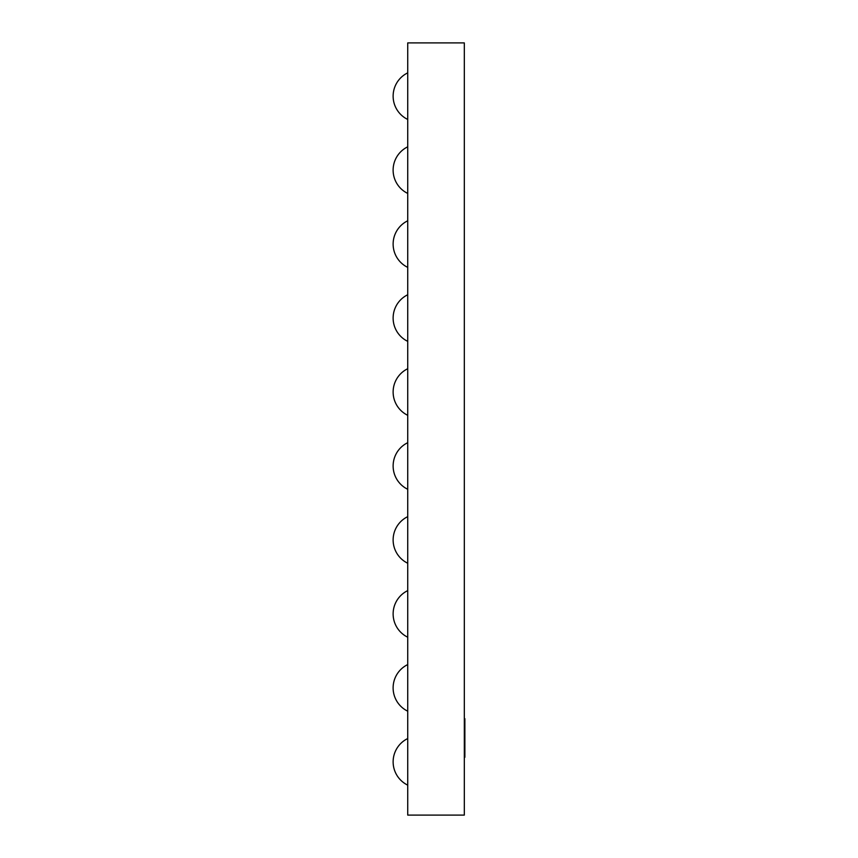 <?xml version="1.0" encoding="UTF-8"?>
<svg xmlns="http://www.w3.org/2000/svg" width="858" height="858" viewBox="0 0 858 858"><rect width="100%" height="100%" fill="white"/><g stroke="black" fill="none" stroke-linecap="round" stroke-linejoin="round"><path stroke-width="1.29" d="M464.317 718.682L464.875 718.682L464.875 757.303L464.317 757.303M464.317 42.9L407.732 42.9L407.732 815.1L464.317 815.1L464.317 42.9M407.732 738.545A25.89 25.89 0 0 0 407.732 785.145M407.732 664.575A25.89 25.89 0 0 0 407.732 711.185M407.732 590.615A25.89 25.89 0 0 0 407.732 637.215M407.732 516.645A25.89 25.89 0 0 0 407.732 563.245M407.732 442.685A25.89 25.89 0 0 0 407.732 489.285M407.732 368.715A25.89 25.89 0 0 0 407.732 415.315M407.732 294.755A25.89 25.89 0 0 0 407.732 341.355M407.732 220.785A25.89 25.89 0 0 0 407.732 267.385M407.732 146.815A25.89 25.89 0 0 0 407.732 193.425M407.732 72.855A25.89 25.89 0 0 0 407.732 119.455"/></g></svg>
